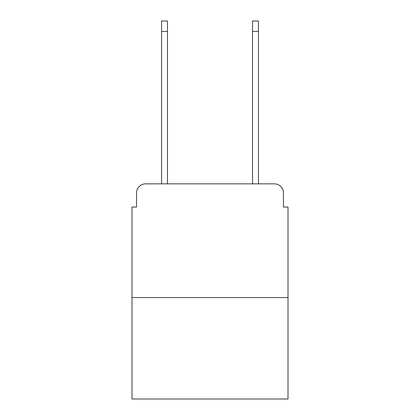 <?xml version="1.0" encoding="UTF-8"?>
<svg xmlns="http://www.w3.org/2000/svg" width="420" height="420" viewBox="0 0 420 420"><rect width="100%" height="100%" fill="white"/><g stroke="black" fill="none" stroke-linecap="round" stroke-linejoin="round"><path stroke-width="0.63" d="M136.537 192.943L136.537 207.044L136.537 192.943A9.098 9.098 0 0 1 145.635 183.845L161.558 183.845L161.558 21L167.47 21L167.47 183.845L174.521 183.845M288.01 297.565L131.99 297.565L131.99 399L288.01 399L288.01 207.044L283.463 207.044L283.463 192.943A9.098 9.098 0 0 0 274.365 183.845L145.635 183.845M131.99 297.565L131.99 207.044L136.537 207.044M245.48 183.845L252.53 183.845L252.53 21L258.442 21L258.442 183.845L274.365 183.845M283.463 207.044L283.463 192.943M161.558 31.463L167.47 31.463M258.442 31.463L252.53 31.463"/></g></svg>
